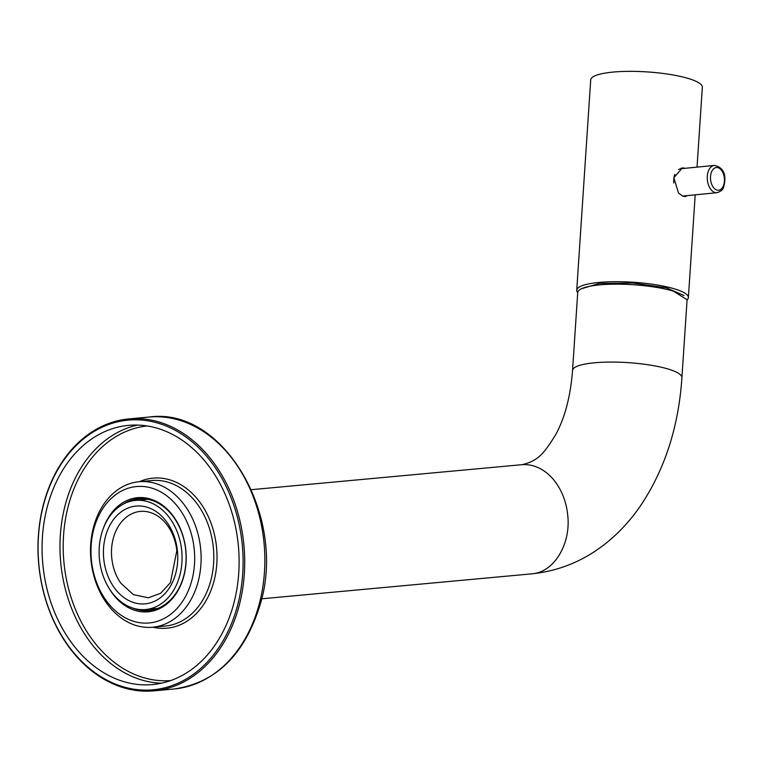 <?xml version="1.0" encoding="UTF-8"?>
<svg xmlns="http://www.w3.org/2000/svg" width="763" height="763" viewBox="0 0 763 763"><rect width="100%" height="100%" fill="white"/><g stroke="black" fill="none" stroke-linecap="round" stroke-linejoin="round"><path stroke-width="1.14" d="M176.835 550.686L170.407 582.684L160.64 593.271L148.318 597.81L133.411 594.644L120.773 583.142C115.871 576.055 112.876 567.853 111.818 558.545A43.386 32.742 84.7 0 1 140.325 511.41A43.386 32.742 84.7 0 1 176.835 550.686M103.806 559.403A49.09 37.044 -95.3 0 0 113.945 587.243A49.09 37.044 -95.3 0 0 157.006 599.995A49.09 37.044 -95.3 0 0 177.378 550.514A49.09 37.044 -95.3 0 0 135.289 506.155A49.09 37.044 -95.3 0 0 103.806 559.403M181.651 549.989A54.802 41.355 84.7 0 1 145.638 609.532A54.802 41.355 84.7 0 1 99.533 559.928A54.802 41.355 84.7 0 1 135.547 500.394A54.802 41.355 84.7 0 1 181.651 549.989M521.53 464.724L522.197 464.648C538.296 460.833 544.067 453.46 555.884 434.319C565.001 417.409 570.552 396.111 572.555 370.417L577.725 292.515A54.802 11.445 3.8 0 1 613.462 284.189A54.802 11.445 3.8 0 1 673.471 291.18L687.091 299.773L681.912 377.675C678.622 426.927 664.735 469.77 640.252 506.184C630.553 520.242 619.318 532.45 606.547 542.798C584.372 560.662 559.403 571.02 531.611 573.862L532.488 573.766C554.51 571.859 571.363 543.361 567.634 514.319A54.802 41.355 84.7 0 0 521.53 464.724L251.456 489.674M581.396 288.776L599.346 283.426L633.023 283.054L666.48 287.823L683.867 295.472A52.065 10.873 3.8 0 1 683.944 295.586M687.082 299.888A55.947 11.683 -176.2 0 0 688.379 297.618A55.947 11.683 -176.2 0 0 657.544 285.038A55.947 11.683 -176.2 0 0 598.478 282.482A55.947 11.683 -176.2 0 0 576.733 290.207A55.947 11.683 -176.2 0 0 577.715 292.63M685.212 168.289L682.399 167.87L673.843 177.76L678.545 193.125L682.971 196.215L685.203 196.511L687.463 195.595M681.13 168.127L682.685 168.537M685.365 195.805A14.383 8.746 -95.6 0 1 684.02 196.472M678.545 169.462L680.758 168.728L714.33 165.428A13.696 8.326 -95.6 0 0 708.589 170.607A13.696 8.326 -95.6 0 0 708.655 185.39A13.696 8.326 -95.6 0 0 717.001 192.696L683.438 195.996A13.696 8.326 -95.6 0 1 682.37 195.986M673.796 183.015A13.696 8.326 -95.6 0 1 674.835 174.355M674.769 174.536A12.79 7.773 84.4 0 0 674.654 174.813A12.79 7.773 84.4 0 0 674.063 176.692M576.733 290.207L590.705 79.867A55.947 11.683 3.8 0 1 612.441 72.142A55.947 11.683 3.8 0 1 671.507 74.698A55.947 11.683 3.8 0 1 702.341 87.287L697.039 167.126M156.119 609.046A56.176 42.385 84.7 0 1 154.269 608.731M144.188 499.593A56.176 42.385 84.7 0 1 145.952 498.945M150.177 609.103A57.311 43.253 -95.3 0 0 153.22 609.885M142.939 498.649A57.311 43.253 -95.3 0 0 140.096 499.965M131.37 501.062A56.176 42.385 84.7 0 1 139.906 498.649M150.235 610.448A56.176 42.385 84.7 0 1 141.403 609.627M122.91 504.324A56.176 42.385 84.7 0 1 138.408 498.754A56.176 42.385 84.7 0 1 183.425 576.99A56.176 42.385 84.7 0 1 148.747 610.619A56.176 42.385 84.7 0 1 132.485 607.977M232.915 606.633A130.158 98.217 84.7 0 1 152.571 684.564A130.158 98.217 84.7 0 1 48.269 503.284A130.158 98.217 84.7 0 1 128.613 425.353A130.158 98.217 84.7 0 1 232.915 606.633M93.983 525.469A73.067 55.136 84.7 0 1 139.095 481.72A73.067 55.136 84.7 0 1 197.646 583.485A73.067 55.136 84.7 0 1 187.946 604.573A73.067 55.136 84.7 0 1 152.533 627.234A73.067 55.136 84.7 0 1 93.983 525.469M236.644 608.721A135.404 102.185 84.7 0 1 104.779 678.965A135.404 102.185 84.7 0 1 44.54 501.196A135.404 102.185 84.7 0 1 170.159 427.757A135.404 102.185 84.7 0 1 240.44 592.374A135.404 102.185 84.7 0 1 236.644 608.721M94.24 527.557A68.498 51.693 84.7 0 1 160.945 492.021A68.498 51.693 84.7 0 1 191.418 581.95A68.498 51.693 84.7 0 1 182.328 601.721A68.498 51.693 84.7 0 1 116.577 611.831A68.498 51.693 84.7 0 1 94.24 527.557M238.199 609.103A136.548 103.043 84.7 0 1 153.907 690.858A136.548 103.043 84.7 0 1 44.483 500.671A136.548 103.043 84.7 0 1 128.775 418.925A136.548 103.043 84.7 0 1 242.033 592.622A136.548 103.043 84.7 0 1 238.199 609.103M108.956 588.12A57.311 43.253 -95.3 0 0 149.701 611.63A57.311 43.253 -95.3 0 0 183.482 577.505A57.311 43.253 -95.3 0 0 159.486 503.151A57.311 43.253 -95.3 0 0 103.415 528.158M572.555 370.417A54.802 11.445 3.8 0 1 591.115 363.15A54.802 11.445 3.8 0 1 668.293 369.082A54.802 11.445 3.8 0 1 681.912 377.675M723.372 185.934A11.416 6.934 -95.6 0 1 713.71 187.822A11.416 6.934 -95.6 0 1 711.574 171.837A11.416 6.934 -95.6 0 1 719.795 168.585A11.416 6.934 -95.6 0 1 724.421 181.26A11.416 6.934 -95.6 0 1 723.372 185.934M139.095 481.72L151.77 480.547A73.067 55.136 84.7 0 1 211.275 578.755A73.067 55.136 84.7 0 1 210.33 582.312A73.067 55.136 84.7 0 1 165.218 626.061L152.533 627.234M139.429 481.682A75.356 56.863 84.7 0 1 199 501.062A75.356 56.863 84.7 0 1 214.413 579.413A75.356 56.863 84.7 0 1 213.44 583.085A75.356 56.863 84.7 0 1 152.877 627.205M170.635 680.586A127.869 96.491 84.7 0 1 69.28 502.397A127.869 96.491 84.7 0 1 147.097 425.954M161.47 683.19A130.158 98.217 84.7 0 1 66.171 501.625A130.158 98.217 84.7 0 1 137.617 425.077M128.775 418.925L148.919 417.065A136.548 103.043 84.7 0 1 263.874 541.358A136.548 103.043 84.7 0 1 258.342 607.243A136.548 103.043 84.7 0 1 174.04 688.999L153.907 690.858M135.547 500.394L147.803 499.26M145.638 609.532L157.884 608.397M261.547 598.812L531.611 573.862M717.001 192.696C720.844 191.475 723.066 189.577 723.667 187.002C725.594 179.839 726.757 167.974 714.33 165.428M695.198 194.842L688.379 297.618M148.919 417.065C224.036 406.154 288.395 518.764 259.487 606.699C243.845 655.541 215.366 682.971 174.04 688.999"/></g></svg>
